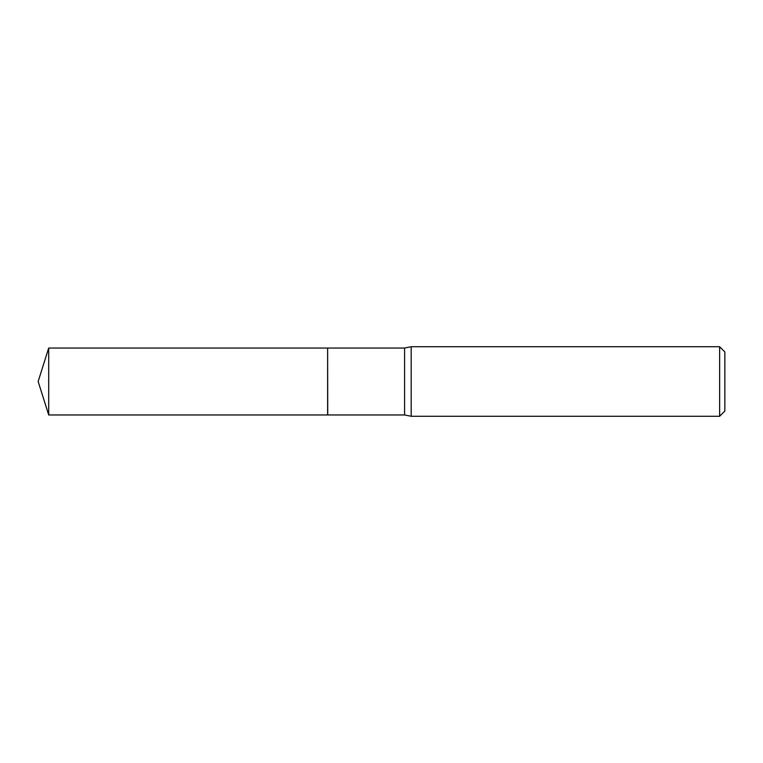 <?xml version="1.0" encoding="UTF-8"?>
<svg xmlns="http://www.w3.org/2000/svg" width="763" height="763" viewBox="0 0 763 763"><rect width="100%" height="100%" fill="white"/><g stroke="black" fill="none" stroke-linecap="round" stroke-linejoin="round"><path stroke-width="1.14" d="M48.698 348.042L48.698 414.958L327.623 414.958L327.623 348.042L48.698 348.042L38.15 381.5L48.698 414.958M327.623 348.147L327.737 414.958L404.59 414.958L411.19 416.274L719.633 416.274L719.633 346.726L411.19 346.726L411.19 416.274M719.633 346.726L724.85 351.943L724.85 411.057L719.633 416.274M327.737 348.042L404.59 348.042L404.59 414.958M404.59 348.042L411.19 346.726"/></g></svg>
